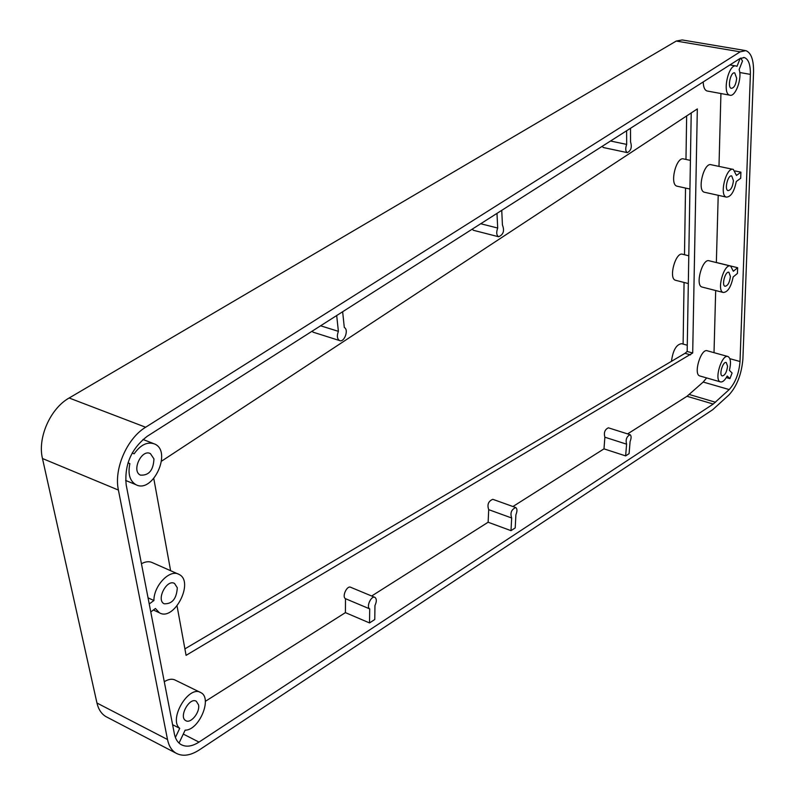 <?xml version="1.0" encoding="UTF-8"?>
<svg xmlns="http://www.w3.org/2000/svg" width="795" height="795" viewBox="0 0 795 795"><rect width="100%" height="100%" fill="white"/><g stroke="black" fill="none" stroke-linecap="round" stroke-linejoin="round"><path stroke-width="1.19" d="M512.934 506.524L603.991 448.857L625.635 455.893L629.093 453.647L630.097 441.533C631.439 438.085 631.439 435.809 630.107 434.696C626.609 436.445 625.436 439.605 626.599 444.176L625.635 455.893M511.006 530.663L515.21 527.92L515.905 514.782C517.346 511.185 517.306 508.77 515.776 507.548C511.394 509.456 510.022 512.934 511.662 517.992L511.006 530.663L488.13 522.236L371.653 596.011M369.526 622.932L374.763 619.514L374.962 605.522C376.77 601.606 376.76 598.893 374.952 597.383C371.305 595.197 365.919 607.022 369.705 608.9L369.526 622.932L345.418 612.627L205.319 701.359M713.234 404.049L198.989 742.103C192.082 746.505 186.07 747.32 180.972 744.527C177.593 742.46 175.397 738.903 174.373 733.865L126.196 484.94C124.259 464.866 131.284 448.638 147.274 436.256L739.956 58.522L744.398 57.578C748.542 59.198 750.53 64.793 750.381 74.382L740.016 361.516C739.012 373.392 735.405 382.743 729.194 389.57L713.234 404.049L687.009 396.278L627.603 433.901M178.458 742.5L179.263 742.59L185.116 730.178C199.118 730.386 212.623 698.179 200.906 692.674C189.021 684.475 168.172 719.276 179.72 728.339L172.595 724.702M720.926 93.542L718.988 166.393M740.9 172.167L736.458 175.447L733.348 169.424C726.203 166.523 718.919 195.58 726.392 197.11C730.893 196.931 734.183 191.744 736.259 181.558L740.692 178.259L740.9 172.167L735.166 170.955M718.213 195.292L716.355 262.559M737.641 267.716L737.442 273.42L733.149 276.978C731.003 287.114 727.713 292.272 723.261 292.471C716.255 290.831 723.977 263.115 730.635 266.057L733.338 271.254L737.641 267.716L716.424 262.509M715.679 290.533L714.019 352.672M706.636 377.923L703.187 382.047L687.009 396.278M726.302 377.615L729.919 378.639L732.096 373.004L729.393 370.351C731.191 362.908 730.754 358.307 728.061 356.567C721.87 353.606 713.791 380.159 720.359 381.868L699.759 375.946C693.061 374.197 701.071 347.842 707.391 350.824L727.743 356.478M740.155 58.403L737.005 66.363L736.22 66.025C728.548 63.203 721.82 93.8 729.78 95.171C735.395 97.397 742.391 78.188 739.131 69.562L742.51 61.006L740.702 58.095M107.434 717.388L105.824 716.553C101.382 713.84 98.431 709.329 96.96 703.019L42.473 458.516C37.345 437.846 50.383 408.431 69.145 397.997L676.257 41.052L682.15 39.949L744.845 50.463M199.277 749.933C190.333 755.687 182.552 756.751 175.934 753.113C171.641 750.48 168.828 745.948 167.507 739.519L118.405 490.068C113.725 468.921 127.051 438.363 145.634 427.243L740.175 51.824L745.829 50.632C751.176 52.718 753.749 59.953 753.541 72.315L742.908 358.883C741.606 374.107 736.985 386.102 729.015 394.886L712.638 409.763L199.277 749.933M683.114 344.086L684.068 282.454M684.495 254.738L685.529 188.067M685.976 159.437L686.651 115.951M691.223 112.94L687.168 351.47L692.693 353.01L186.08 655.348L177.056 605.969M687.168 351.47L685.022 353.318L690.547 354.868M161.514 461.189L697.324 108.925L692.693 353.01M170.617 570.711L153.793 478.58M685.022 353.318L184.897 648.879M603.485 147.562L602.123 146.369M473.631 230.351L472.121 229.218M313.498 332.32L311.938 331.306M141.45 563.735C145.614 561.449 149.321 561.111 152.57 562.731L177.961 573.95M164.277 681.732C168.56 679.049 172.277 678.542 175.437 680.212L200.121 692.286M345.418 612.627L345.497 598.695C341.651 596.797 347.017 585.1 350.724 587.306L374.723 597.284M488.13 522.236L488.706 509.655C486.997 504.616 488.368 501.168 492.801 499.31L515.597 507.478M603.991 448.857L604.876 437.21C603.653 432.659 604.816 429.529 608.364 427.809L629.968 434.656M702.343 287.124L701.985 287.035C694.84 285.355 702.472 257.848 709.269 260.82L730.277 265.967M704.807 192.33L704.39 192.241C696.778 190.681 703.943 161.842 711.247 164.764L732.94 169.335M707.471 91.057L707.003 90.968C704.648 90.113 703.386 87.112 703.207 81.945M198.531 704.857C200.261 712.211 190.691 724.066 185.732 720.618C178.428 716.971 189.568 696.728 196.325 701.289L198.531 704.857M179.72 728.339L175.387 737.492M149.231 603.971L153.912 600.523C153.743 585.468 170.041 568.753 179.024 574.417C194.676 581.562 174.155 621.859 159.348 612.766L155.432 608.493L150.782 611.951M153.912 600.523L148.049 597.83M177.305 587.783C176.56 598.794 172.167 604.12 164.128 603.773C155.899 599.937 166.841 578.681 174.542 583.47L177.305 587.783M132.208 453.011L134.117 453.826C140.655 444.673 147.512 441.394 154.677 444.007C172.426 451.431 152.769 494.122 135.846 484.642C129.744 480.886 127.757 473.88 129.873 463.604L127.985 462.839L129.873 463.604M153.942 458.884C153.405 470.233 148.913 475.649 140.457 475.122C131.135 471.157 141.599 448.638 150.424 453.617L153.942 458.884M729.919 378.639L727.196 376.015C724.811 380.447 722.536 382.405 720.359 381.868M727.564 366.247C726.739 372.249 724.951 375.478 722.198 375.936C718.72 375.021 722.993 360.97 726.272 362.54L727.564 366.247M671.457 361.328C672.968 350.247 676.366 344.364 681.643 343.678L687.278 345.239M730.406 276.471C729.611 282.573 727.822 285.842 725.03 286.27C721.313 285.395 725.408 270.727 728.926 272.288L730.406 276.471M675.859 280.357L675.492 280.267C668.178 278.548 675.71 251.29 682.676 254.291L688.798 255.791M733.437 180.684C732.682 186.895 730.893 190.204 728.061 190.611C724.106 189.796 727.962 174.423 731.748 175.963L733.437 180.684M677.439 186.278L677.022 186.189C669.231 184.579 676.257 156.019 683.74 158.97L690.418 160.371M736.677 78.268C735.971 84.578 734.183 87.937 731.33 88.344C727.117 87.599 730.684 71.411 734.739 72.911L736.677 78.268M336.692 315.536L338.392 331.346C336.732 335.838 337.12 338.899 339.554 340.548C344.265 342.834 349.075 329.627 344.305 327.52L342.645 311.749M320.594 325.791L338.392 331.346M496.984 213.378L497.7 228.036C496.169 232.379 496.468 235.28 498.584 236.741C503.404 234.694 504.686 230.779 502.43 224.965L501.744 210.347M480.717 223.743L497.7 228.036M626.609 130.768L626.669 144.402C625.248 148.566 625.456 151.308 627.285 152.62C631.081 150.702 632.164 147.125 630.544 141.888L630.505 128.283M610.53 141.013L626.669 144.402M345.497 598.695L369.705 608.9M488.706 509.655L511.662 517.992M604.876 437.21L626.599 444.176M198.989 742.103L183.287 734.073M740.016 361.516L729.87 358.684M750.381 74.382L739.747 72.514M729.194 389.57L703.187 382.047M715.5 402.25L689.315 394.509M96.96 703.019L167.507 739.519M42.473 458.516L118.405 490.068M145.634 427.243L69.145 397.997M740.175 51.824L676.257 41.052M743.633 57.449L744.398 57.578M105.824 716.553L175.934 753.113M159.348 612.766L153.395 610.004M174.542 583.47L173.986 583.222M153.226 443.441L142.981 439.466M135.846 484.642L125.63 480.448M150.424 453.617L149.659 453.319M723.261 292.471L701.985 287.035M688.321 283.547L675.492 280.267M726.392 197.11L704.39 192.241M689.931 189.041L677.022 186.189M735.753 65.945L729.919 64.922M729.78 95.171L707.003 90.968M313.101 332.191L339.554 340.548M473.333 230.272L498.584 236.741M603.266 147.512L627.285 152.62"/></g></svg>
